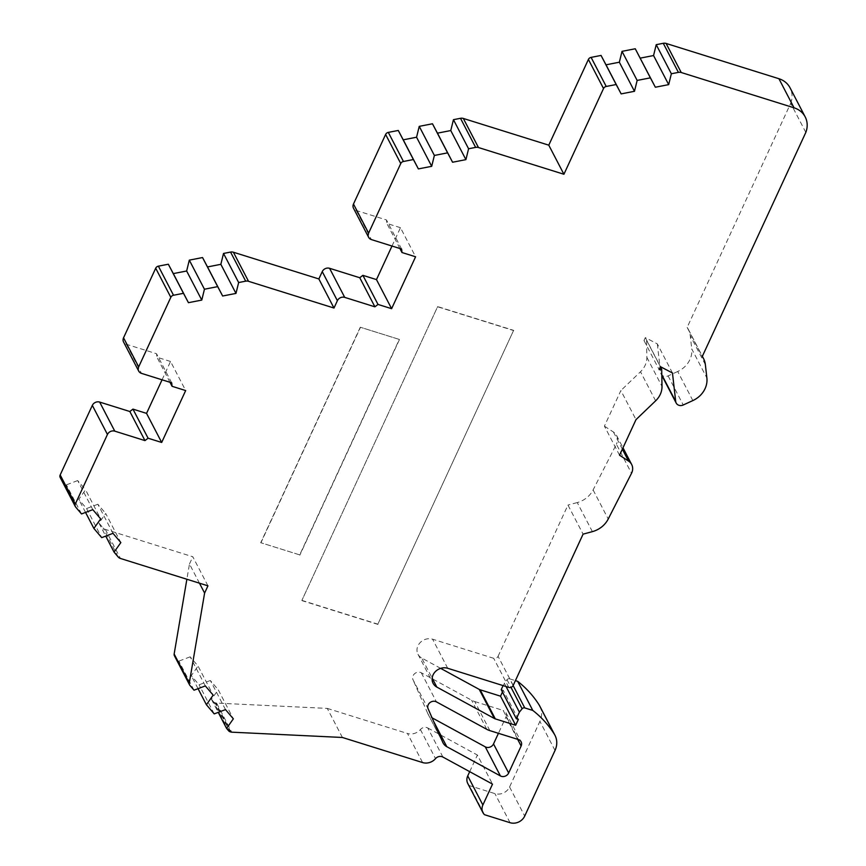 <?xml version="1.0" encoding="UTF-8"?>
<svg xmlns="http://www.w3.org/2000/svg" width="866" height="866" viewBox="0 0 866 866"><rect width="100%" height="100%" fill="white"/><g stroke="black" fill="none" stroke-linecap="round" stroke-linejoin="round"><path stroke-width="0.65" stroke-dasharray="4.33 3.25" d="M442.905 757.046L427.772 727.96A5.694 4.99 152.5 0 0 426.851 727.581A5.694 4.99 152.5 0 0 420.4 729.54A11.377 9.981 -27.5 0 1 407.475 733.48L422.608 762.567M489.875 730.633L474.741 701.547A19.344 16.963 -27.5 0 1 471.624 700.237L421.309 672.785A5.694 4.99 152.5 0 0 420.4 672.395A5.694 4.99 152.5 0 0 414.316 673.965A5.694 4.99 152.5 0 0 412.963 679.648L428.096 708.734M342.406 737.475L327.272 708.399L216.608 703.084L231.742 732.171M327.272 708.399L407.475 733.48M427.772 727.96L477.382 755.033L492.516 784.12M469.697 771.671L477.382 755.033M539.843 706.201A20.481 17.97 -27.5 0 1 539.908 721.356L509.576 786.988A11.377 9.981 -27.5 0 1 494.919 793.613L469.394 785.635L484.527 814.711M440.675 668.368L421.71 658.019L432.166 678.11M513.202 685.407L498.069 656.32A3.41 2.999 -27.5 0 1 493.674 658.301L432.599 639.205A11.377 9.981 152.5 0 0 420.194 642.572A11.377 9.981 152.5 0 0 417.975 654.252A11.377 9.981 152.5 0 0 421.71 658.019M498.069 656.32L567.955 505.073L583.089 534.149M592.387 531.637L577.254 502.561A22.754 19.961 152.5 0 0 593.102 489.94L616.386 444.215L631.52 473.291M619.547 455.245L604.414 426.159L620.868 390.555L636.001 419.631M672.471 372.997L657.337 343.91L645.332 337.61L643.99 340.511L646.566 340.219L646.87 357.333A20.481 17.97 -27.5 0 1 640.504 371.752L620.868 390.555M657.337 343.91L660.585 372.402L661.797 374.729M692.854 400.579L677.721 371.492A22.754 19.961 152.5 0 0 691.75 348.911L706.883 377.998M805.824 132.401L790.69 103.314L687.149 327.413L702.272 356.489M790.69 103.314A22.754 19.961 152.5 0 0 790.052 87.812M401.597 249.04L386.474 219.953L356.283 210.514A5.694 4.99 -27.5 0 1 353.501 208.241M391.995 246.031L400.471 227.693L415.593 256.78M171.674 382.815L156.54 353.729L126.349 344.289A5.694 4.99 -27.5 0 1 123.567 342.016M162.061 379.806L170.537 361.468L185.67 390.555M207.948 585.838L192.815 556.762L105.327 529.397A5.694 4.99 -27.5 0 1 103.097 527.946L98.941 523.064L105.728 513.484L120.85 542.571M199.472 583.186L189.481 563.982L186.872 579.257M442.797 742.378L427.674 713.303A11.377 9.981 152.5 0 0 427.923 713.833A11.377 9.981 152.5 0 0 431.669 717.6L432.058 717.817M427.674 713.303L412.963 679.648M474.741 701.547L503.2 710.456L518.333 739.532M517.651 739.326L506.004 716.929L498.437 733.307M230.908 732.019L215.775 702.943A3.41 2.999 152.5 0 0 216.608 703.084M205.318 685.915L190.184 656.829L198.054 666.062L213.177 695.138M190.184 656.829L178.894 661.115L174.748 656.244A3.41 2.999 -27.5 0 1 174.412 655.757M189.481 563.982L192.815 556.762M112.991 533.337L97.858 504.25L105.728 513.484M97.858 504.25L86.568 508.548L78.763 499.379L85.55 489.799L100.672 518.886M92.814 509.652L77.68 480.565L85.55 489.799M77.68 480.565L66.39 484.863L60.523 477.967A3.41 2.999 -27.5 0 1 60.187 477.48M170.537 361.468L156.941 357.214L156.54 353.729M400.471 227.693L386.864 223.439L386.474 219.953M687.149 327.413A22.754 19.961 -27.5 0 1 688.351 329.383A22.754 19.961 -27.5 0 1 690.234 335.586L691.75 348.911M677.721 371.492L668.108 375.898A5.694 4.99 -27.5 0 1 661.05 373.95A5.694 4.99 -27.5 0 1 660.585 372.402M604.414 426.159L613.442 432.015A11.377 9.981 -27.5 0 1 616.538 435.403A11.377 9.981 -27.5 0 1 616.386 444.215M577.254 502.561L567.955 505.073M502.442 692.01L503.243 690.289L501.219 689.65M513.127 685.547L509.63 678.836A2.273 1.992 152.5 0 0 507 679.669L503.092 685.601M509.63 678.836L515.4 680.644M469.394 785.635A10.24 8.985 -27.5 0 1 467.77 783.492M215.775 702.943L214.887 702.662L230.02 731.748M228.678 730.872L213.545 701.796A3.41 2.999 152.5 0 0 214.887 702.662M213.545 701.796L211.445 699.327L218.232 689.747L233.355 718.823M225.496 709.6L210.362 680.514L218.232 689.747M210.362 680.514L199.072 684.8L191.267 675.642L198.054 666.062M506.004 716.929A5.694 4.99 152.5 0 0 505.982 712.729A5.694 4.99 152.5 0 0 503.2 710.456M301.888 600.398L377.857 624.17L513.625 330.347L437.655 306.586L301.888 600.398L437.655 306.586M360.288 327.218L260.731 542.69L299.723 554.889L399.291 339.418L360.288 327.218L399.291 339.418M518.366 719.375L503.243 690.289M645.332 337.61L660.455 366.697M399.908 248.51L386.864 223.439M169.985 382.285L156.941 357.214M513.625 330.347L377.857 624.17M377.987 624.408L302.007 600.647M437.774 306.824L513.755 330.585M299.723 554.889L260.731 542.69M260.85 542.928L360.408 327.467M399.41 339.667L299.853 555.128M646.566 340.219L660.401 366.816M643.99 340.511L659.123 369.587M81.523 513.939L66.39 484.863M98.941 523.064L105.728 536.097M194.027 690.202L178.894 661.115M504.261 683.058L506.069 686.532M211.445 699.327L218.232 712.361M85.55 512.412L78.763 499.379M86.568 508.548L101.701 537.624M198.054 688.676L191.267 675.642M214.205 713.887L199.072 684.8M420.4 729.54L435.522 758.627M510.052 822.7L494.919 793.613M509.576 786.988L524.709 816.075M555.03 750.443L539.908 721.356M447.722 668.281L432.599 639.205M508.797 687.388L493.674 658.301M593.102 489.94L608.224 519.015M655.627 400.839L640.504 371.752M356.283 210.514L371.406 239.59M126.349 344.289L141.483 373.365M105.327 529.397L120.461 558.473M433.563 721.259L431.669 717.6M421.309 672.785L436.442 701.871M486.757 729.313L471.624 700.237M613.442 432.015L622.351 449.162M646.87 357.333L662.003 386.42M668.108 375.898L683.242 404.985M705.368 364.673L690.234 335.586M60.523 477.967L75.656 507.054M118.231 557.033L103.097 527.946M174.748 656.244L189.871 685.331M507 679.669L510.994 687.344M417.975 654.252L433.108 683.328M616.538 435.403L622.99 447.798M661.05 373.95L661.808 375.4M688.351 329.383L702.358 356.316M427.923 713.833L443.056 742.92M505.982 712.729L521.115 741.805"/><path stroke-width="1.3" d="M186.872 579.257L174.153 654.025A3.41 2.999 -27.5 0 0 174.412 655.757L189.546 684.833A3.41 2.999 -27.5 0 0 189.871 685.331L194.027 690.202L205.318 685.915L213.177 695.138L206.4 704.729L214.205 713.887L225.496 709.6L233.355 718.823L226.578 728.414L228.678 730.872A3.41 2.999 -27.5 0 0 230.02 731.748L230.908 732.019A3.41 2.999 -27.5 0 0 231.742 732.171L342.406 737.475L422.608 762.567A11.377 9.981 -27.5 0 0 435.522 758.627A5.694 4.99 -27.5 0 1 441.985 756.657A5.694 4.99 -27.5 0 1 442.905 757.046L492.516 784.12L482.871 805.001L467.737 775.914L469.697 771.671M498.437 733.307L493.523 743.926L508.656 773.013A5.694 4.99 -27.5 0 1 500.418 775.936L446.791 746.687A11.377 9.981 -27.5 0 1 443.056 742.92A11.377 9.981 -27.5 0 1 442.797 742.378L428.096 708.734A5.694 4.99 -27.5 0 1 429.449 703.04A5.694 4.99 -27.5 0 1 435.533 701.482A5.694 4.99 -27.5 0 1 436.442 701.871L486.757 729.313A19.344 16.963 -27.5 0 0 489.875 730.633L518.333 739.532A5.694 4.99 -27.5 0 1 521.115 741.805A5.694 4.99 -27.5 0 1 521.126 746.016L517.651 739.326M465.908 159.636L452.582 162.234L437.449 133.158L450.775 130.549L465.908 159.636L468.582 148.768L475.629 147.393A5.694 4.99 -27.5 0 1 478.465 147.534L563.918 174.261L548.784 145.174L588.404 59.451A3.41 2.999 -27.5 0 1 591.099 57.383L601.047 55.435L606.016 64.82L619.352 62.211L634.475 91.298L637.149 80.43L650.377 77.853L655.356 87.228L635.254 48.767L622.015 51.343L619.352 62.211M563.918 174.261L603.526 88.538A3.41 2.999 -27.5 0 1 606.222 86.459L616.17 84.522L621.149 93.896L606.016 64.82M554.348 734.206L539.226 705.119A116.066 101.809 152.5 0 0 517.673 681.347L532.796 710.434A116.066 101.809 -27.5 0 1 554.348 734.206A20.481 17.97 -27.5 0 1 554.965 735.288A20.481 17.97 -27.5 0 1 555.03 750.443L524.709 816.075A11.377 9.981 -27.5 0 1 510.052 822.7L484.527 814.711A10.24 8.985 -27.5 0 1 482.903 812.579A10.24 8.985 -27.5 0 1 482.871 805.001M532.796 710.434L524.764 707.923L513.127 685.547M622.351 449.162L628.564 461.102A11.377 9.981 -27.5 0 1 631.671 464.49A11.377 9.981 -27.5 0 1 631.52 473.291L608.224 519.015A22.754 19.961 -27.5 0 1 592.387 531.637L583.089 534.149L513.202 685.407A3.41 2.999 -27.5 0 1 508.797 687.388L447.722 668.281A11.377 9.981 152.5 0 0 435.327 671.659A11.377 9.981 152.5 0 0 433.108 683.328A11.377 9.981 152.5 0 0 436.843 687.095L494.389 718.499A5.694 4.99 -27.5 0 0 495.298 718.877L515.66 725.253L518.366 719.375L516.342 718.737L519.394 712.144L522.133 708.756A2.273 1.992 -27.5 0 1 524.764 707.923M628.564 461.102L619.547 455.245L636.001 419.631L655.627 400.839A20.481 17.97 -27.5 0 0 662.003 386.42L661.7 369.295L659.123 369.587L660.455 366.697L672.471 372.997L675.707 401.488A5.694 4.99 -27.5 0 0 676.184 403.036A5.694 4.99 -27.5 0 0 683.242 404.985L692.854 400.579A22.754 19.961 -27.5 0 0 706.883 377.998L705.368 364.673A22.754 19.961 -27.5 0 0 703.484 358.47A22.754 19.961 -27.5 0 0 702.272 356.489L805.824 132.401A22.754 19.961 -27.5 0 0 805.185 116.888A22.754 19.961 -27.5 0 0 794.046 107.806L681.239 72.517A5.694 4.99 -27.5 0 0 678.403 72.387L671.356 73.762L668.682 84.63L655.356 87.228M634.475 91.298L621.149 93.896M431.701 166.315L418.375 168.913L403.242 139.827L416.568 137.229L431.701 166.315L434.375 155.447L447.603 152.86L452.582 162.234M235.974 293.412L222.649 296.01L207.515 266.934L220.852 264.325L235.974 293.412L238.648 282.543L245.695 281.169A5.694 4.99 -27.5 0 1 248.531 281.309L333.984 308.036L337.383 300.686A5.694 4.99 -27.5 0 1 344.711 297.374L374.902 306.824L378.009 304.431L391.616 308.686L415.593 256.78L401.997 252.526L401.597 249.04L371.406 239.59A5.694 4.99 -27.5 0 1 368.624 237.327A5.694 4.99 -27.5 0 1 368.613 233.116L400.752 163.544A3.41 2.999 -27.5 0 1 403.448 161.477L413.396 159.539L418.375 168.913M201.778 300.091L188.442 302.689L173.308 273.602L186.645 271.004L201.778 300.091L204.441 289.222L217.68 286.635L222.649 296.01M105.728 536.097L114.074 552.151L120.85 542.571L112.991 533.337L101.701 537.624L93.896 528.466L100.672 518.886L92.814 509.652L81.523 513.939L75.656 507.054A3.41 2.999 -27.5 0 1 75.31 504.034L107.449 434.461A5.694 4.99 -27.5 0 1 114.777 431.149L144.968 440.599L148.086 438.207L161.682 442.461L185.67 390.555L172.074 386.301L171.674 382.815L141.483 373.365A5.694 4.99 -27.5 0 1 138.701 371.103A5.694 4.99 -27.5 0 1 138.679 366.892L170.819 297.319A3.41 2.999 -27.5 0 1 173.514 295.252L183.473 293.314L188.442 302.689M114.074 552.151L118.231 557.033A5.694 4.99 -27.5 0 0 120.461 558.473L207.948 585.838L204.603 593.069L199.472 583.186M189.546 684.833A3.41 2.999 -27.5 0 1 189.286 683.101L204.603 593.069M508.656 773.013L521.126 746.016M494.389 718.499L479.255 689.412A5.694 4.99 152.5 0 0 480.165 689.801L500.526 696.167L515.66 725.253M479.255 689.412L440.675 668.368M805.185 116.888L790.052 87.812A22.754 19.961 152.5 0 0 778.924 78.719L666.106 43.441L681.239 72.517M548.784 145.174L463.332 118.447L478.465 147.534M368.624 237.327L353.501 208.241A5.694 4.99 -27.5 0 1 353.48 204.03L385.619 134.457A3.41 2.999 -27.5 0 1 388.314 132.39L398.273 130.452L403.242 139.827M391.616 308.686L376.483 279.599L391.995 246.031M374.902 306.824L359.769 277.737L329.578 268.298L344.711 297.374M333.984 308.036L318.861 278.949L233.398 252.222L248.531 281.309M138.701 371.103L123.567 342.016A5.694 4.99 -27.5 0 1 123.546 337.805L155.696 268.233A3.41 2.999 -27.5 0 1 158.391 266.165L168.34 264.227L173.308 273.602M161.682 442.461L146.549 413.374L162.061 379.806M144.968 440.599L129.846 411.512L99.655 402.073L114.777 431.149M107.449 434.461L92.326 405.385L60.176 474.947L75.31 504.034M432.058 717.817L485.285 746.86A5.694 4.99 152.5 0 0 493.523 743.926M75.32 506.556L60.187 477.48A3.41 2.999 -27.5 0 1 60.176 474.947M92.326 405.385A5.694 4.99 -27.5 0 1 99.655 402.073M129.846 411.512L132.953 409.12L146.549 413.374M207.515 266.934L202.547 257.548L189.308 260.136L186.645 271.004M233.398 252.222A5.694 4.99 -27.5 0 0 230.562 252.082L223.515 253.457L220.852 264.325M318.861 278.949L322.249 271.61A5.694 4.99 -27.5 0 1 329.578 268.298M359.769 277.737L362.886 275.345L376.483 279.599M437.449 133.158L432.47 123.773L419.241 126.36L416.568 137.229M463.332 118.447A5.694 4.99 -27.5 0 0 460.495 118.306L453.448 119.681L450.775 130.549M640.223 58.141L653.559 55.543L668.682 84.63M666.106 43.441A5.694 4.99 -27.5 0 0 663.269 43.3L656.222 44.675L653.559 55.543M500.526 696.167L502.442 692.01M503.092 685.601L501.219 689.65L516.342 718.737M515.4 680.644L517.673 681.347M539.226 705.119A20.481 17.97 -27.5 0 1 539.843 706.201L554.965 735.288M482.903 812.579L467.77 783.492A10.24 8.985 -27.5 0 1 467.737 775.914M401.997 252.526L399.908 248.51M362.886 275.345L378.009 304.431M172.074 386.301L169.985 382.285M132.953 409.12L148.086 438.207M660.401 366.816L661.7 369.295M656.222 44.675L671.356 73.762M616.17 84.522L601.047 55.435M453.448 119.681L468.582 148.768M413.396 159.539L398.273 130.452M223.515 253.457L238.648 282.543M183.473 293.314L168.34 264.227M506.069 686.532L519.394 712.144M218.232 712.361L226.578 728.414M635.254 48.767L650.377 77.853M637.149 80.43L622.015 51.343M432.47 123.773L447.603 152.86M434.375 155.447L419.241 126.36M202.547 257.548L217.68 286.635M204.441 289.222L189.308 260.136M93.896 528.466L85.55 512.412M206.4 704.729L198.054 688.676M588.404 59.451L603.526 88.538M495.298 718.877L480.165 689.801M432.166 678.11L436.843 687.095M661.797 374.729L675.707 401.488M778.924 78.719L794.046 107.806M385.619 134.457L400.752 163.544M368.613 233.116L353.48 204.03M155.696 268.233L170.819 297.319M138.679 366.892L123.546 337.805M174.153 654.025L189.286 683.101M485.285 746.86L500.418 775.936M446.791 746.687L433.563 721.259M663.269 43.3L678.403 72.387M606.222 86.459L591.099 57.383M460.495 118.306L475.629 147.393M403.448 161.477L388.314 132.39M322.249 271.61L337.383 300.686M230.562 252.082L245.695 281.169M173.514 295.252L158.391 266.165M510.994 687.344L522.133 708.756M622.99 447.798L631.671 464.49M661.808 375.4L676.184 403.036M702.358 356.316L703.484 358.47"/></g></svg>
